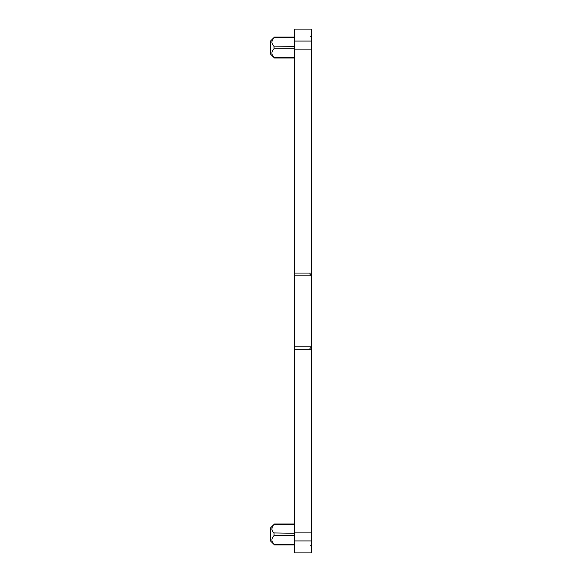<?xml version="1.0" encoding="UTF-8"?>
<svg xmlns="http://www.w3.org/2000/svg" width="582" height="582" viewBox="0 0 582 582"><rect width="100%" height="100%" fill="white"/><g stroke="black" fill="none" stroke-linecap="round" stroke-linejoin="round"><path stroke-width="0.87" d="M311.574 346.865L294.63 346.865L294.63 349.687L311.574 349.687L311.574 346.865L309.959 348.48L309.959 349.687L309.959 348.48L311.574 346.865L311.574 36.506L310.766 36.506L310.766 36.026L311.574 36.026L311.574 36.506M309.959 274.26L309.959 273.053L309.959 274.26L311.574 275.875L294.63 275.875L294.63 49.099L311.574 49.099M311.574 36.026L311.574 29.1L294.63 29.1L294.63 49.099M294.63 349.687L294.63 552.9L311.574 552.9L311.574 545.974L310.766 545.974L310.766 545.494L311.574 545.494L311.574 545.974M294.63 346.865L294.63 275.875M294.63 532.901L311.574 532.901L311.574 349.687M311.574 532.901L311.574 545.494M294.63 273.053L311.574 273.053M294.63 57.56L274.049 57.56L272.187 54.766C271.503 52.635 272.121 50.612 274.049 48.713L274.049 46.436C271.212 43.483 271.212 40.536 274.049 37.59L272.187 40.384M272.063 40.718L271.91 42.668M273.736 46.073L294.63 46.436M294.63 524.44L274.049 524.44C271.212 527.387 271.212 530.34 274.049 533.287L274.049 535.564C272.121 537.462 271.503 539.485 272.187 541.616L274.049 544.41L294.63 544.41M272.063 527.568L271.91 529.518M273.736 532.923L294.63 533.287M310.766 545.494L310.766 545.974M310.766 36.026L310.766 36.506M274.457 37.124L270.426 41.118L270.426 54.024L270.426 41.911M294.63 523.975L274.457 523.975L270.426 527.976L270.426 540.882L270.426 528.762M294.63 41.082L311.574 41.082M294.63 540.918L311.574 540.918M294.63 37.59L274.049 37.59M294.63 48.713L274.049 48.713M294.63 535.564L274.049 535.564M294.63 58.025L274.457 58.025L270.426 54.024M294.63 37.117L274.457 37.117M294.63 544.883L274.457 544.883M270.426 540.882L274.457 544.876"/></g></svg>
